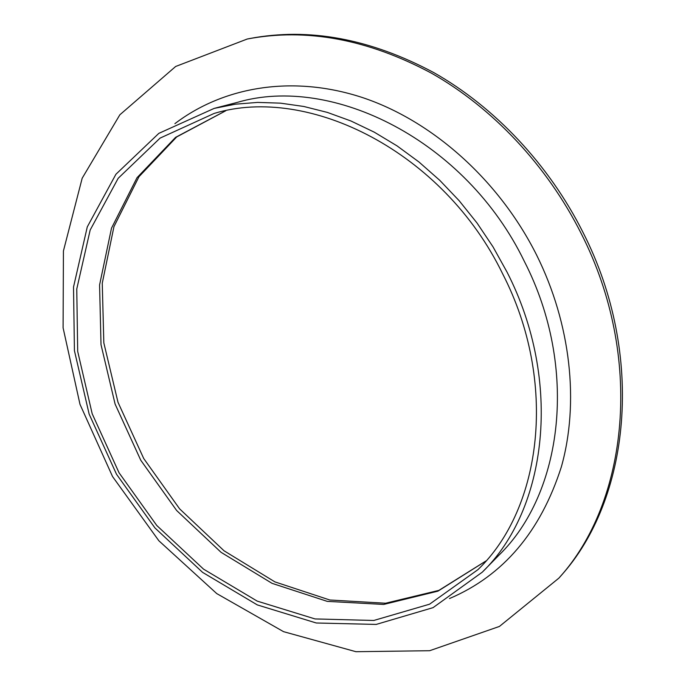 <?xml version="1.0" encoding="UTF-8"?>
<svg xmlns="http://www.w3.org/2000/svg" width="686" height="686" viewBox="0 0 686 686"><rect width="100%" height="100%" fill="white"/><g stroke="black" fill="none" stroke-linecap="round" stroke-linejoin="round"><path stroke-width="1.03" d="M247.26 39.016L249.833 38.519C308.82 27.329 370.054 38.639 433.535 72.459C494.563 106.922 549.032 164.563 583.143 232.665C645.8 355.665 629.98 499.854 560.642 576.111L558.927 578.092L499.425 626.438L429.659 650.714L355.931 651.7L283.541 631.66L216.742 593.587L158.852 540.757L112.547 476.538L79.996 404.354L63.095 327.839L63.429 250.947L82.183 178.214L119.836 114.811L175.676 66.465L247.26 39.016C306.333 27.809 367.687 39.171 431.314 73.102C492.488 107.668 547.102 165.489 581.325 233.797C644.18 357.174 628.367 501.732 558.927 578.092M502.735 273.997C558.087 381.75 542.077 508.232 477.902 569.68L429.547 604.203L373.784 620.47L315.046 618.935L257.216 601.116L203.571 569.157L156.777 525.493L119.047 472.774L92.19 413.769L77.698 351.438L76.763 289.003L90.183 229.999L118.164 178.317L160.078 138.109L214.126 113.439C309.026 84.618 443.61 151.958 502.735 273.997M506.98 271.99C563.103 381.296 547.059 509.535 482.292 572.158L433.046 607.65L376.185 624.423L316.272 622.991L257.31 604.915L202.619 572.39L154.942 527.937L116.509 474.24L89.154 414.147L74.422 350.649L73.522 287.022L87.276 226.903L115.925 174.261L158.835 133.358L214.169 108.397L235.427 104.186L257.593 102.411L280.454 103.149L303.804 106.476L327.394 112.418L350.975 121.002L374.273 132.166L397.023 145.861L418.932 161.965L439.752 180.315L459.191 200.741L477.027 223.001L493.02 246.849L506.98 271.99M485.962 560.994L437.917 591.16L383.706 604.435L327.265 601.373L272.085 583.357L221.064 552.324L176.628 510.487L140.759 460.229L115.094 404.063L101.014 344.672L99.573 284.973L111.501 228.164L137.003 177.725L175.565 137.363L225.677 110.78M214.169 108.397L237.03 102.463C332.35 74.131 465.983 140.673 524.336 261.357C578.958 367.859 562.803 493.363 498.833 555.3L482.292 572.158M174.904 123.66C223.087 86.925 291.902 74.56 361.916 97.378C431.743 120.453 498.756 179.569 536.589 255.003C571.086 324.332 579.301 403.145 561.38 466.789C540.594 531.727 503.284 575.657 449.467 598.561M486.014 560.934L438.886 590.38L385.575 603.234L329.777 599.993L274.923 581.9L224.039 550.789L179.621 508.858L143.717 458.505L117.992 402.27L103.826 342.854L102.257 283.241L113.945 226.672L138.975 176.705L176.722 136.917L225.754 110.772"/></g></svg>
